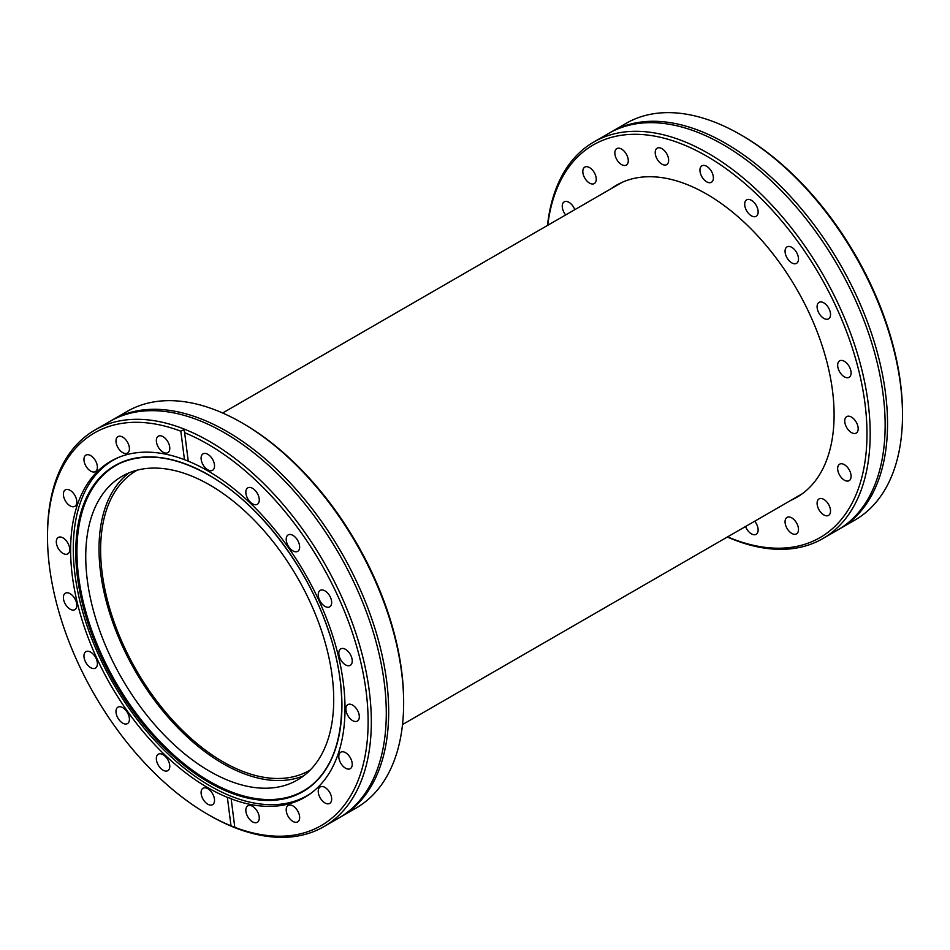 <?xml version="1.0" encoding="UTF-8"?>
<svg xmlns="http://www.w3.org/2000/svg" width="950" height="950" viewBox="0 0 950 950"><rect width="100%" height="100%" fill="white"/><g stroke="black" fill="none" stroke-linecap="round" stroke-linejoin="round"><path stroke-width="1.43" d="M188.254 461.166A194.026 112.017 60 0 1 207.812 470.844A194.026 112.017 60 0 1 334.566 641.82A194.026 112.017 60 0 1 304.819 797.288A194.026 112.017 60 0 1 231.171 798.855L234.781 827.307A226.717 130.898 -120 0 0 367.555 705.85A226.717 130.898 -120 0 0 207.812 444.149A226.717 130.898 -120 0 0 184.632 432.713L188.254 461.166L184.454 459.669L180.844 431.217A226.717 130.898 -120 0 0 47.5 536.702A226.717 130.898 -120 0 0 207.812 814.376L209.416 815.302A228.974 132.204 -120 0 0 323.902 826.643L338.865 817.998A228.974 132.204 -120 0 0 375.547 773.918A228.974 132.204 -120 0 0 224.378 432.737A228.974 132.204 -120 0 0 166.404 411.659A228.974 132.204 -120 0 0 109.891 421.396L94.929 430.029A228.974 132.204 -120 0 0 47.5 534.862A228.974 132.204 -120 0 0 47.5 535.788M609.947 132.703A228.974 132.204 60 0 1 611.135 132.002A228.974 132.204 60 0 1 725.622 143.343A228.974 132.204 60 0 1 875.211 345.123A228.974 132.204 60 0 1 840.109 528.604A228.974 132.204 60 0 1 838.909 529.281M303.798 775.746A175.358 101.246 60 0 1 223.013 763.658A175.358 101.246 60 0 1 110.331 615.196A175.358 101.246 60 0 1 128.951 472.886M209.736 771.329A175.358 101.246 60 0 1 95.178 616.799A175.358 101.246 60 0 1 122.051 476.294A175.358 101.246 60 0 1 209.736 484.975A175.358 101.246 60 0 1 324.282 639.492A175.358 101.246 60 0 1 297.409 780.009A175.358 101.246 60 0 1 209.736 771.329M308.904 787.372A187.791 108.419 60 0 1 209.736 781.482A187.791 108.419 60 0 1 85.631 611.052A187.791 108.419 60 0 1 121.434 462.65M311.386 792.941A193.741 111.851 60 0 1 307.135 795.625A193.741 111.851 60 0 1 210.271 786.03A193.741 111.851 60 0 1 83.707 615.303A193.741 111.851 60 0 1 113.406 460.061A193.741 111.851 60 0 1 117.847 457.722M163.067 754.68A9.5 5.486 -120 0 0 158.317 754.205A9.5 5.486 -120 0 0 156.857 761.817A9.5 5.486 -120 0 0 163.067 770.201A9.5 5.486 -120 0 0 167.817 770.664A9.5 5.486 -120 0 0 169.278 763.052A9.5 5.486 -120 0 0 163.067 754.68M122.704 707.631A9.5 5.486 -120 0 0 117.954 707.156A9.5 5.486 -120 0 0 116.494 714.768A9.5 5.486 -120 0 0 122.704 723.14A9.5 5.486 -120 0 0 127.454 723.615A9.5 5.486 -120 0 0 128.915 716.003A9.5 5.486 -120 0 0 122.704 707.631M90.677 652.139A9.5 5.486 -120 0 0 85.916 651.676A9.5 5.486 -120 0 0 84.467 659.288A9.5 5.486 -120 0 0 90.677 667.66A9.5 5.486 -120 0 0 95.427 668.135A9.5 5.486 -120 0 0 96.876 660.523A9.5 5.486 -120 0 0 90.677 652.139M70.11 593.667A9.5 5.486 -120 0 0 65.36 593.192A9.5 5.486 -120 0 0 63.899 600.804A9.5 5.486 -120 0 0 70.11 609.176A9.5 5.486 -120 0 0 74.86 609.651A9.5 5.486 -120 0 0 76.309 602.039A9.5 5.486 -120 0 0 70.11 593.667M63.021 537.902A9.5 5.486 -120 0 0 58.271 537.439A9.5 5.486 -120 0 0 56.81 545.051A9.5 5.486 -120 0 0 63.021 553.423A9.5 5.486 -120 0 0 67.771 553.898A9.5 5.486 -120 0 0 69.231 546.274A9.5 5.486 -120 0 0 63.021 537.902M70.11 490.331A9.5 5.486 -120 0 0 65.36 489.856A9.5 5.486 -120 0 0 63.899 497.479A9.5 5.486 -120 0 0 70.11 505.851A9.5 5.486 -120 0 0 74.86 506.314A9.5 5.486 -120 0 0 76.309 498.702A9.5 5.486 -120 0 0 70.11 490.331M90.677 455.596A9.5 5.486 -120 0 0 85.916 455.121A9.5 5.486 -120 0 0 84.467 462.745A9.5 5.486 -120 0 0 90.677 471.117A9.5 5.486 -120 0 0 95.427 471.58A9.5 5.486 -120 0 0 96.876 463.968A9.5 5.486 -120 0 0 90.677 455.596M122.704 437.107A9.5 5.486 -120 0 0 117.954 436.632A9.5 5.486 -120 0 0 116.494 444.244A9.5 5.486 -120 0 0 122.704 452.616A9.5 5.486 -120 0 0 127.454 453.091A9.5 5.486 -120 0 0 128.915 445.479A9.5 5.486 -120 0 0 122.704 437.107M163.067 436.656A9.5 5.486 -120 0 0 158.317 436.181A9.5 5.486 -120 0 0 156.857 443.804A9.5 5.486 -120 0 0 163.067 452.176A9.5 5.486 -120 0 0 167.817 452.651A9.5 5.486 -120 0 0 169.278 445.027A9.5 5.486 -120 0 0 163.067 436.656M207.812 454.302A9.5 5.486 -120 0 0 203.062 453.839A9.5 5.486 -120 0 0 201.602 461.451A9.5 5.486 -120 0 0 207.812 469.822A9.5 5.486 -120 0 0 212.562 470.298A9.5 5.486 -120 0 0 214.023 462.686A9.5 5.486 -120 0 0 207.812 454.302M252.558 488.324A9.5 5.486 -120 0 0 247.808 487.849A9.5 5.486 -120 0 0 246.347 495.461A9.5 5.486 -120 0 0 252.558 503.844A9.5 5.486 -120 0 0 257.308 504.308A9.5 5.486 -120 0 0 258.768 496.696A9.5 5.486 -120 0 0 252.558 488.324M292.921 535.372A9.5 5.486 -120 0 0 288.171 534.898A9.5 5.486 -120 0 0 286.71 542.521A9.5 5.486 -120 0 0 292.921 550.893A9.5 5.486 -120 0 0 297.671 551.368A9.5 5.486 -120 0 0 299.131 543.744A9.5 5.486 -120 0 0 292.921 535.372M324.947 590.852A9.5 5.486 -120 0 0 320.197 590.389A9.5 5.486 -120 0 0 318.749 598.001A9.5 5.486 -120 0 0 324.947 606.373A9.5 5.486 -120 0 0 329.709 606.848A9.5 5.486 -120 0 0 331.158 599.236A9.5 5.486 -120 0 0 324.947 590.852M345.515 649.337A9.5 5.486 -120 0 0 340.765 648.874A9.5 5.486 -120 0 0 339.316 656.486A9.5 5.486 -120 0 0 345.515 664.857A9.5 5.486 -120 0 0 350.265 665.332A9.5 5.486 -120 0 0 351.726 657.709A9.5 5.486 -120 0 0 345.515 649.337M352.604 705.09A9.5 5.486 -120 0 0 347.854 704.627A9.5 5.486 -120 0 0 346.394 712.239A9.5 5.486 -120 0 0 352.604 720.611A9.5 5.486 -120 0 0 357.354 721.086A9.5 5.486 -120 0 0 358.815 713.474A9.5 5.486 -120 0 0 352.604 705.09M345.515 752.673A9.5 5.486 -120 0 0 340.765 752.198A9.5 5.486 -120 0 0 339.316 759.81A9.5 5.486 -120 0 0 345.515 768.194A9.5 5.486 -120 0 0 350.265 768.657A9.5 5.486 -120 0 0 351.726 761.045A9.5 5.486 -120 0 0 345.515 752.673M324.947 787.408A9.5 5.486 -120 0 0 320.197 786.932A9.5 5.486 -120 0 0 318.749 794.544A9.5 5.486 -120 0 0 324.947 802.928A9.5 5.486 -120 0 0 329.709 803.391A9.5 5.486 -120 0 0 331.158 795.779A9.5 5.486 -120 0 0 324.947 787.408M292.921 805.897A9.5 5.486 -120 0 0 288.171 805.434A9.5 5.486 -120 0 0 286.71 813.046A9.5 5.486 -120 0 0 292.921 821.418A9.5 5.486 -120 0 0 297.671 821.893A9.5 5.486 -120 0 0 299.131 814.269A9.5 5.486 -120 0 0 292.921 805.897M252.558 806.348A9.5 5.486 -120 0 0 247.808 805.873A9.5 5.486 -120 0 0 246.347 813.485A9.5 5.486 -120 0 0 252.558 821.857A9.5 5.486 -120 0 0 257.308 822.332A9.5 5.486 -120 0 0 258.768 814.72A9.5 5.486 -120 0 0 252.558 806.348M207.812 788.69A9.5 5.486 -120 0 0 203.062 788.227A9.5 5.486 -120 0 0 201.602 795.839A9.5 5.486 -120 0 0 207.812 804.211A9.5 5.486 -120 0 0 212.562 804.686A9.5 5.486 -120 0 0 214.023 797.074A9.5 5.486 -120 0 0 207.812 788.69M341.252 816.62L356.214 807.975A228.974 132.204 -120 0 0 403.643 703.154L403.643 701.314A226.717 130.898 -120 0 0 243.331 423.641L241.727 422.714A228.974 132.204 -120 0 0 127.241 411.374L112.278 420.019A228.974 132.204 60 0 1 226.765 431.359A228.974 132.204 60 0 1 376.354 633.127A228.974 132.204 60 0 1 341.252 816.62A228.974 132.204 60 0 1 340.053 817.297M403.643 703.154A228.974 132.204 -120 0 0 241.727 422.714L243.331 423.641M209.416 815.29A228.974 132.204 -120 0 0 209.416 815.302A228.974 132.204 -120 0 0 209.416 815.29L207.812 814.376A226.717 130.898 -120 0 0 230.993 825.811L227.371 797.359A194.026 112.017 60 0 1 207.812 787.681A194.026 112.017 60 0 1 81.059 616.704A194.026 112.017 60 0 1 110.806 461.237A194.026 112.017 60 0 1 184.454 459.669M323.902 826.643A228.974 132.204 -120 0 0 359.005 643.15A228.974 132.204 -120 0 0 209.416 441.37A228.974 132.204 -120 0 0 94.929 430.029M230.993 825.811L234.876 827.414M111.091 420.719A228.974 132.204 60 0 1 112.278 420.019M137.251 470.131A173.09 99.94 -120 0 0 136.468 470.582A173.09 99.94 -120 0 0 109.939 609.283A173.09 99.94 -120 0 0 223.013 761.817A173.09 99.94 -120 0 0 309.558 770.391A173.09 99.94 -120 0 0 310.329 769.928M844.372 376.841A9.5 5.486 60 0 1 838.173 368.469A9.5 5.486 60 0 1 839.622 360.858A9.5 5.486 60 0 1 844.372 361.321A9.5 5.486 60 0 1 850.582 369.704A9.5 5.486 60 0 1 849.122 377.316A9.5 5.486 60 0 1 844.372 376.841M823.804 318.357A9.5 5.486 60 0 1 817.606 309.985A9.5 5.486 60 0 1 819.054 302.373A9.5 5.486 60 0 1 823.804 302.848A9.5 5.486 60 0 1 830.015 311.22A9.5 5.486 60 0 1 828.566 318.832A9.5 5.486 60 0 1 823.804 318.357M791.778 262.877A9.5 5.486 60 0 1 785.567 254.505A9.5 5.486 60 0 1 787.028 246.893A9.5 5.486 60 0 1 791.778 247.356A9.5 5.486 60 0 1 797.988 255.74A9.5 5.486 60 0 1 796.528 263.352A9.5 5.486 60 0 1 791.778 262.877M751.414 215.828A9.5 5.486 60 0 1 745.204 207.456A9.5 5.486 60 0 1 746.664 199.844A9.5 5.486 60 0 1 751.414 200.308A9.5 5.486 60 0 1 757.625 208.679A9.5 5.486 60 0 1 756.164 216.303A9.5 5.486 60 0 1 751.414 215.828M706.669 181.818A9.5 5.486 60 0 1 700.459 173.434A9.5 5.486 60 0 1 701.919 165.822A9.5 5.486 60 0 1 706.669 166.297A9.5 5.486 60 0 1 712.88 174.669A9.5 5.486 60 0 1 711.419 182.281A9.5 5.486 60 0 1 706.669 181.818M661.924 164.16A9.5 5.486 60 0 1 655.714 155.788A9.5 5.486 60 0 1 657.174 148.176A9.5 5.486 60 0 1 661.924 148.639A9.5 5.486 60 0 1 668.135 157.023A9.5 5.486 60 0 1 666.674 164.635A9.5 5.486 60 0 1 661.924 164.16M621.561 164.611A9.5 5.486 60 0 1 615.351 156.227A9.5 5.486 60 0 1 616.811 148.616A9.5 5.486 60 0 1 621.561 149.091A9.5 5.486 60 0 1 627.772 157.463A9.5 5.486 60 0 1 626.311 165.074A9.5 5.486 60 0 1 621.561 164.611M589.534 183.101A9.5 5.486 60 0 1 583.324 174.729A9.5 5.486 60 0 1 584.773 167.117A9.5 5.486 60 0 1 589.534 167.58A9.5 5.486 60 0 1 595.733 175.952A9.5 5.486 60 0 1 594.284 183.576A9.5 5.486 60 0 1 589.534 183.101M565.678 214.949A9.5 5.486 60 0 1 564.217 201.851A9.5 5.486 60 0 1 568.967 202.314A9.5 5.486 60 0 1 574.821 209.665M754.704 521.217A9.5 5.486 60 0 1 756.164 534.316A9.5 5.486 60 0 1 751.414 533.852A9.5 5.486 60 0 1 745.548 526.502M791.778 533.401A9.5 5.486 60 0 1 785.567 525.029A9.5 5.486 60 0 1 787.028 517.418A9.5 5.486 60 0 1 791.778 517.881A9.5 5.486 60 0 1 797.988 526.264A9.5 5.486 60 0 1 796.528 533.876A9.5 5.486 60 0 1 791.778 533.401M823.804 514.912A9.5 5.486 60 0 1 817.606 506.54A9.5 5.486 60 0 1 819.054 498.916A9.5 5.486 60 0 1 823.804 499.391A9.5 5.486 60 0 1 830.015 507.763A9.5 5.486 60 0 1 828.566 515.387A9.5 5.486 60 0 1 823.804 514.912M844.372 480.178A9.5 5.486 60 0 1 838.173 471.806A9.5 5.486 60 0 1 839.622 464.182A9.5 5.486 60 0 1 844.372 464.657A9.5 5.486 60 0 1 850.582 473.029A9.5 5.486 60 0 1 849.122 480.652A9.5 5.486 60 0 1 844.372 480.178M851.461 432.606A9.5 5.486 60 0 1 845.251 424.223A9.5 5.486 60 0 1 846.711 416.611A9.5 5.486 60 0 1 851.461 417.086A9.5 5.486 60 0 1 857.672 425.457A9.5 5.486 60 0 1 856.211 433.069A9.5 5.486 60 0 1 851.461 432.606M547.734 225.304A226.717 130.898 60 0 1 706.669 156.132A226.717 130.898 60 0 1 866.637 421.491A226.717 130.898 60 0 1 727.605 536.869M547.485 225.447A228.974 132.204 60 0 1 593.786 142.025A228.974 132.204 60 0 1 708.273 153.366A228.974 132.204 60 0 1 857.862 355.146A228.974 132.204 60 0 1 822.759 538.626A228.974 132.204 60 0 1 727.367 536.999M611.135 132.002L626.097 123.357A228.974 132.204 60 0 1 740.584 134.698A228.974 132.204 60 0 1 740.584 134.71L742.188 135.624A226.717 130.898 60 0 1 765.367 150.955L769.156 153.841A226.717 130.898 60 0 1 902.5 413.298L902.5 415.138A228.974 132.204 60 0 1 855.071 519.971L840.109 528.604M742.188 135.624L740.584 134.71A228.974 132.204 60 0 1 902.5 415.138M822.759 538.626L837.722 529.981A228.974 132.204 -120 0 0 874.404 485.913A228.974 132.204 -120 0 0 723.235 144.721A228.974 132.204 -120 0 0 665.261 123.654A228.974 132.204 -120 0 0 608.748 133.38L593.786 142.025M791.077 500.223A180.215 104.049 -120 0 0 796.777 497.325A180.215 104.049 -120 0 0 824.398 352.913A180.215 104.049 -120 0 0 706.669 194.097A180.215 104.049 -120 0 0 616.562 185.167A180.215 104.049 -120 0 0 611.206 188.658M227.371 797.359L231.194 798.511M180.844 431.217C183.136 429.471 184.407 429.97 184.632 432.713L184.609 431.906M208.976 475.178A187.886 108.478 60 0 1 330.089 635.443A187.886 108.478 60 0 1 308.56 787.633A187.886 108.478 60 0 1 208.976 781.992A187.886 108.478 60 0 1 84.728 611.135A187.886 108.478 60 0 1 121.03 462.828A187.886 108.478 60 0 1 208.834 475.095M208.846 475.012A188.183 108.656 60 0 1 341.917 705.494A188.183 108.656 60 0 1 208.846 782.325A188.183 108.656 60 0 1 75.774 551.831A188.183 108.656 60 0 1 208.846 475.012M121.03 462.828C146.229 452.259 175.513 456.38 208.881 475.178C258.376 503.144 306.541 565.487 328.011 629.411C351.999 697.526 343.888 763.016 308.56 787.633M307.135 795.625L309.914 794.022M402.515 724.553L802.133 493.834M222.632 413.001L622.262 182.269M47.5 536.702L47.5 534.862M113.406 460.061L116.185 458.458"/></g></svg>
